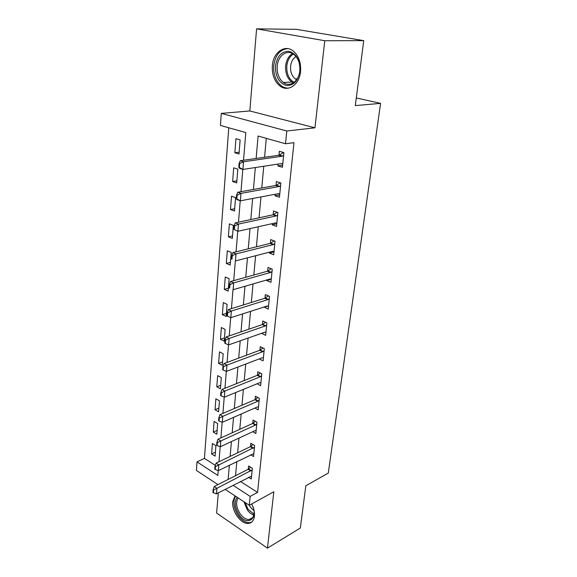 <?xml version="1.0" encoding="UTF-8"?>
<svg xmlns="http://www.w3.org/2000/svg" width="577" height="577" viewBox="0 0 577 577"><rect width="100%" height="100%" fill="white"/><g stroke="black" fill="none" stroke-linecap="round" stroke-linejoin="round"><path stroke-width="0.87" d="M272.351 65.648C271.875 74.671 274.45 81.48 280.069 86.081C288.132 92.421 299.456 84.711 300.552 71.512C301.136 62.763 298.778 55.991 293.462 51.202C284.988 43.881 273.181 52.348 272.351 65.648M235.063 495.895L232.719 501.651C231.514 511.085 241.136 524.5 248.492 523.411C251.868 522.957 253.851 520.526 254.435 516.134C254.767 512.239 253.837 508.186 251.651 503.959C259.535 517.93 247.374 527.566 238.993 514.54C234.745 507.529 234.118 501.759 237.104 497.237M243.537 160.269L245.795 132.573L220.436 125.425L221.279 113.388L286.791 131.001L285.507 143.76L258.092 136.035L256.13 158.48M249.819 110.964L314.941 127.813L324.779 40.729L363.755 40.642L296.405 29.333L256.592 28.85L249.819 110.964L221.279 113.388M218.301 492.881L216.627 513.09L267.454 548.15L273.823 491.784L249.271 505.264L225.138 489.354M217.933 484.608L196.411 470.421L197.002 461.888L217.846 475.426L218.243 470.551M228.759 127.769L204.446 458.398L197.002 461.888M324.779 40.729L256.592 28.85M363.755 40.642L355.295 105.62L380.589 103.355L328.291 473.097L305.832 485.762L300.336 528.005L267.454 548.15M204.446 458.398L215.315 465.358M215.084 456.155L215.913 445.704L212.415 443.533L211.608 453.962L215.084 456.155M216.822 434.243L217.666 423.54L214.125 421.434L213.295 432.108L216.822 434.243M218.596 411.812L219.462 400.849L215.87 398.801L215.026 409.735L218.596 411.812M220.414 388.833L221.301 377.61L217.659 375.627L216.793 386.821L220.414 388.833M222.275 365.299L223.191 353.795L219.491 351.876L218.604 363.351L222.275 365.299M224.186 341.18L225.124 329.388L221.373 327.541L220.464 339.298L224.186 341.18M226.148 316.456L227.1 304.367L223.299 302.593L222.369 314.645L226.148 316.456M228.153 291.104L229.134 278.705L225.268 277.01L224.316 289.373L228.153 291.104M230.209 265.095L231.218 252.373L227.295 250.771L226.321 263.451L230.209 265.095M232.322 238.416L233.353 225.355L229.379 223.84L228.369 236.851L232.322 238.416M234.493 211.023L235.553 197.622L231.507 196.202L230.475 209.559L234.493 211.023M236.714 182.909L237.811 169.14L233.699 167.82L232.639 181.539L236.714 182.909M239.001 154.023L240.126 139.879L235.95 138.668L234.861 152.754L239.001 154.023M240.45 481.463L257.558 492.419L293.96 142.67L285.507 143.76M266.293 138.35L264.569 157.283M263.754 166.263L261.77 187.972M260.955 196.937L259.051 217.803M258.236 226.754L256.412 246.805M255.597 255.741L253.837 275.013M253.029 283.934L251.334 302.463M250.526 311.364L248.903 329.186M248.088 338.064L246.53 355.208M245.723 364.058L244.215 380.553M243.415 389.374L241.965 405.249M241.164 414.048L239.772 429.324M238.972 438.087L237.63 452.801M236.837 461.535L235.546 475.693M248.557 477.28L251.291 479.004L252.358 468.286L248.593 465.949L248.269 469.245M250.634 454.77L253.534 456.53L254.63 445.545L250.807 443.266L250.483 446.612M252.74 431.697L255.835 433.5L256.96 422.241L253.079 420.027L252.748 423.417M254.883 408.04L258.193 409.886L259.347 398.346L255.409 396.197L255.07 399.637M257.053 383.784L260.616 385.681L261.799 373.838L257.796 371.761L257.457 375.252M259.246 358.901L263.098 360.841L264.309 348.696L260.249 346.69L259.902 350.232M261.554 333.326L265.644 335.36L266.884 322.889L262.759 320.971L262.412 324.562M264.129 306.993L268.255 309.2L269.531 296.398L265.341 294.566L264.987 298.208M266.769 279.953L266.711 280.552L270.938 282.341L272.25 269.192L267.988 267.447L267.627 271.154M269.488 252.171L269.394 253.058L273.693 254.753L275.041 241.244L270.714 239.592L270.332 243.472M272.272 223.616L272.156 224.806L276.527 226.408L277.912 212.516L273.512 210.973L273.13 214.896M275.142 194.261L274.998 195.776L279.434 197.262L280.862 182.988L276.383 181.546L276.008 185.426M278.092 164.07L277.912 165.916L282.427 167.301L283.898 152.609L279.347 151.289L278.958 155.227M380.589 103.355L356.29 97.967M314.941 127.813L286.791 131.001M257.558 492.419L250.158 496.408L249.271 505.264M218.964 461.773L220.19 446.713M220.904 437.9L222.181 422.256M222.902 413.399L224.229 397.142M224.951 388.256L226.328 371.35M227.057 362.435L228.492 344.858M229.22 335.908L230.706 317.631M231.442 308.652L232.993 289.647M233.721 280.638L235.337 260.869M236.072 251.824L237.746 231.254M238.489 222.181L240.234 200.774M240.977 191.679L242.794 169.393M233.029 485.286L250.158 496.408M255.337 167.539L253.426 189.458M252.639 198.51L250.8 219.563M250.014 228.593L248.247 248.817M247.461 257.832L245.766 277.27M244.98 286.264L243.35 304.952M242.564 313.917L240.998 331.89M240.212 340.834L238.705 358.108M237.926 367.03L236.476 383.647M235.704 392.533L234.305 408.523M233.534 417.38L232.192 432.772M231.42 441.6L230.129 456.407M229.357 465.199L228.117 479.451M215.401 452.188L211.608 453.962M239.152 152.191L234.861 152.754M236.88 180.839L232.639 181.539M234.673 208.737L230.475 209.559M232.524 235.906L228.369 236.851M230.425 262.391L226.321 263.451M228.384 288.204L224.316 289.373M226.386 313.383L222.369 314.645M224.446 337.934L220.464 339.298M222.549 361.894L218.604 363.351M220.695 385.277L216.793 386.821M218.885 408.112L215.026 409.735M217.125 430.406L213.295 432.108M264.994 332.186L261.547 333.398M268.175 306.012L264.093 307.325M271.248 279.239L266.711 280.552M273.981 251.875L269.394 253.058M276.787 223.768L272.156 224.806M279.672 194.882L274.998 195.776M282.643 165.188L277.912 165.916M213.577 489.996L213.129 489.693L212.906 492.462L213.36 492.765L213.577 489.996L216.916 488.308L214.197 486.498L248.11 469.332L250.663 467.233M251.579 476.119L216.462 493.825L216.916 488.308L252.199 469.923M213.36 492.765L216.462 493.825M214.197 486.498L213.129 489.693M215.445 466.634L214.983 466.339L214.759 469.173L215.221 469.469L215.445 466.634L218.82 464.932L216.058 463.165L250.324 446.699L252.978 444.557M253.83 453.609L218.358 470.594L218.82 464.932L254.464 447.262M215.221 469.469L218.358 470.594M216.058 463.165L214.983 466.339M217.356 442.66L216.887 442.379L216.656 445.285L217.125 445.574L217.356 442.66L220.775 440.943L217.976 439.234L252.589 423.496L255.351 421.318M256.13 430.543L254.818 430.731L220.306 446.757L220.775 440.943L255.38 425.098L256.779 424.03M217.125 445.574L220.306 446.757M217.976 439.234L216.887 442.379M219.318 418.058L218.849 417.784L218.611 420.77L219.08 421.044L219.318 418.058L222.787 416.334L219.938 414.668L254.911 399.717L257.796 397.503M258.496 406.9L257.169 407.045L222.296 422.299L222.787 416.334L257.746 401.267L259.16 400.222M219.08 421.044L222.296 422.299M219.938 414.668L218.849 417.784M221.337 392.8L220.854 392.533L220.609 395.598L221.092 395.872L221.337 392.8L224.85 391.062L221.957 389.453L257.292 375.324L260.314 373.067M260.919 382.652L259.578 382.753L224.345 397.185L224.85 391.062L260.169 376.824L261.597 375.8M221.092 395.872L224.345 397.185M221.957 389.453L220.854 392.533M238.142 497.922C235.604 502.163 236.26 507.421 240.097 513.689C242.967 517.641 246.018 519.581 249.235 519.495C252.344 519.033 253.967 516.646 254.096 512.326M253.923 510.695L250.497 507.306L249.286 505.257M235.539 496.213C232.668 501.514 233.548 507.933 238.178 515.463C241.756 520.389 245.55 522.798 249.56 522.69L251.745 522.048M275.51 65.994C277.184 55.962 281.756 51.086 289.243 51.353C296.607 53.899 300.163 60.47 299.91 71.058C298.013 81.213 293.347 85.987 285.918 85.374C278.785 82.706 275.316 76.243 275.51 65.994M299.802 70.834C300.271 63.816 298.359 58.407 294.082 54.584C287.339 48.821 277.912 55.522 277.212 66.146C276.823 73.337 278.864 78.775 283.336 82.468C289.82 87.603 298.936 81.393 299.802 70.834M296.621 79.705L295.323 78.934C291.832 76.056 290.253 71.836 290.592 66.268C291.154 61.703 292.972 58.472 296.051 56.56M287.822 48.619C279.996 49.391 275.308 55.06 273.75 65.627C273.274 74.57 275.828 81.328 281.41 85.894C283.761 87.56 286.257 88.288 288.889 88.072M223.407 366.864L222.917 366.604L222.664 369.749L223.155 370.016L223.407 366.864L226.963 365.111L224.027 363.56L259.737 350.304L262.91 348.003M263.4 357.776L262.052 357.834L226.451 371.4L226.963 365.111L262.658 351.754L264.1 350.751M223.155 370.016L226.451 371.4M224.027 363.56L222.917 366.604M225.535 340.214L225.037 339.961L224.778 343.2L225.275 343.445L225.535 340.214L229.141 338.447L226.155 336.954L262.246 324.627L265.579 322.283M265.954 332.251L264.591 332.258L228.607 344.909L229.141 338.447L265.211 326.019L266.668 325.039M225.275 343.445L228.607 344.909M226.155 336.954L225.037 339.961M227.72 312.821L227.215 312.583L226.949 315.907L227.453 316.146L227.72 312.821L231.37 311.046L228.341 309.618L264.821 298.273L268.334 295.878M268.565 306.055L267.194 306.012L230.829 317.689L231.37 311.046L267.829 299.607L269.308 298.648M227.453 316.146L230.829 317.689M228.341 309.618L227.215 312.583M229.971 284.656L229.451 284.432L229.184 287.851L229.696 288.082L229.971 284.656L233.671 282.867L230.591 281.511L267.461 271.212L271.183 268.759M271.255 279.153L269.87 279.052L233.115 289.704L233.671 282.867L270.519 272.474L272.012 271.551M229.696 288.082L229.184 287.851M230.591 281.511L229.451 284.432M232.279 255.69L231.759 255.474L231.478 258.994L231.997 259.21L232.279 255.69L236.036 253.887L232.906 252.603L270.238 243.393L274.133 240.897M274.017 251.522L272.618 251.363L235.459 260.919L236.036 253.887L273.354 244.59L274.796 243.71M231.997 259.21L231.478 258.994M232.906 252.603L231.759 255.474M234.659 225.881L234.125 225.679L233.844 229.3L234.37 229.502L234.659 225.881L238.467 224.071L235.279 222.866L273.109 214.803L277.191 212.264M276.852 223.126L275.438 222.91L237.875 231.305L238.467 224.071L276.131 215.964L277.652 215.098M234.37 229.502L237.875 231.305L233.844 229.3M235.279 222.866L234.125 225.679M237.111 195.199L236.57 195.012L236.274 198.74L236.808 198.928L237.111 195.199L240.97 193.374L237.731 192.256L275.835 185.469L280.357 182.822M279.766 193.944L278.345 193.663L240.364 200.825L240.97 193.374L279.052 186.515L280.595 185.686M236.808 198.928L240.364 200.825L237.14 199.685L236.274 198.74M237.731 192.256L236.57 195.012M239.628 163.601L239.08 163.428L238.777 167.265L239.325 167.438L239.628 163.601L243.552 161.762L240.256 160.731L278.785 155.271L283.595 152.523M282.766 163.926L281.324 163.579L242.924 169.436L243.552 161.762L282.052 156.23L283.617 155.437M239.325 167.438L242.924 169.436L239.643 168.383L238.777 167.265M282.665 163.998L281.417 163.572M240.256 160.731L239.08 163.428M251.283 470.709L248.572 469.022M250.822 471.02L248.11 469.332M253.534 448.041L250.786 446.396M253.072 448.343L250.324 446.699M255.849 424.802L253.058 423.201M255.38 425.098L252.589 423.496M258.215 400.979L255.38 399.428M257.746 401.267L254.911 399.717M260.645 376.55L257.768 375.043M260.169 376.824L257.292 375.324M253.772 515.146C251.356 514.295 249.17 512.499 247.216 509.751L243.927 501.738M245.074 502.495L248.052 509.188L253.959 514.237M293.246 82.937L291.724 82.021C287.267 78.371 285.24 72.983 285.658 65.872C286.351 60.109 288.63 55.998 292.489 53.531M293.347 54.05C289.654 56.438 287.476 60.397 286.812 65.915C286.444 73.719 288.868 79.208 294.068 82.367M263.141 351.48L260.22 350.037M262.658 351.754L259.737 350.304M265.694 325.76L262.73 324.368M265.211 326.019L262.246 324.627M268.319 299.355L265.312 298.02M267.829 299.607L264.821 298.273M271.017 272.236L267.959 270.974M270.519 272.474L267.461 271.212M273.786 244.381L270.678 243.184M273.289 244.605L270.173 243.407M276.635 215.748L273.469 214.622M276.131 215.964L272.964 214.839M279.564 186.313L276.347 185.267M279.052 186.515L275.835 185.469M282.571 156.042L279.304 155.083M282.052 156.23L278.785 155.271M252.654 517.569L249.235 519.495M293.318 82.886L291.724 82.021L283.336 82.468M295.323 78.934L297.191 78.84M273.354 244.59L270.238 243.393M276.268 215.928L273.109 214.803M279.268 186.458L276.051 185.412M282.348 156.158L279.08 155.191"/></g></svg>
